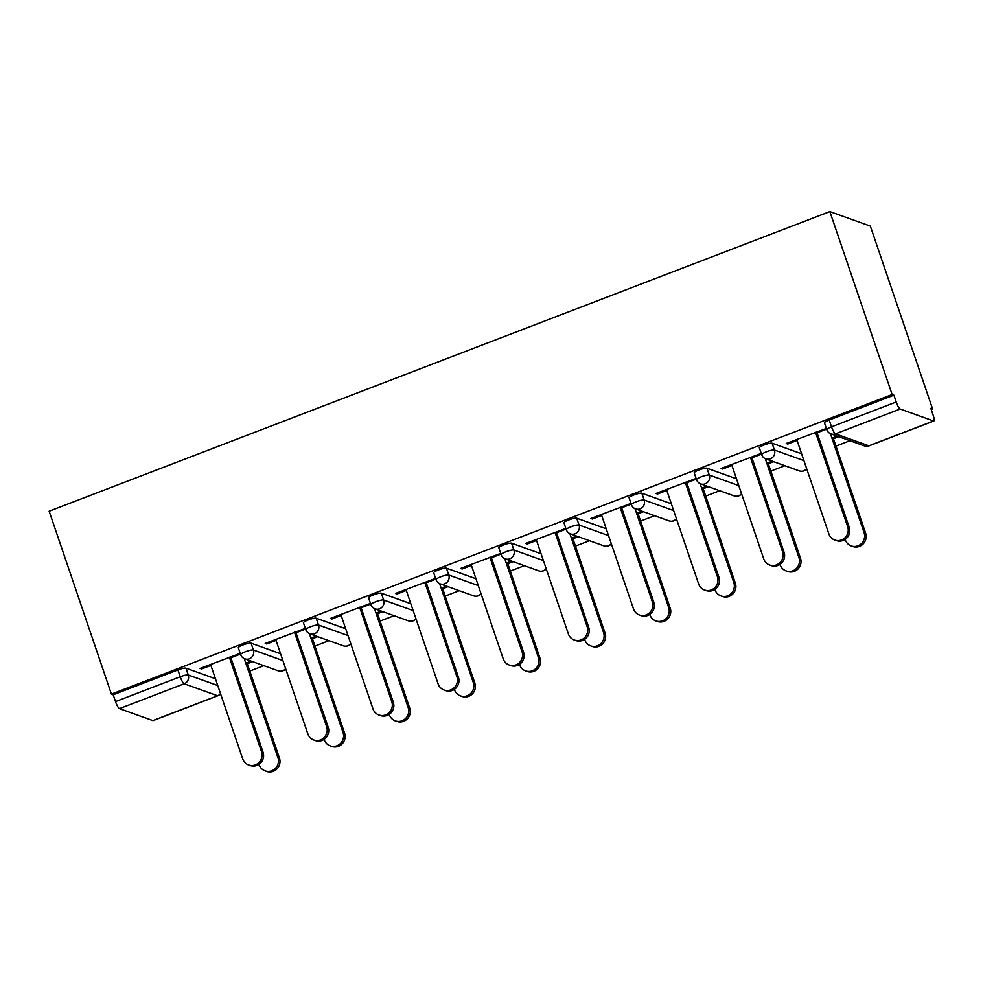 <?xml version="1.0" encoding="UTF-8"?>
<svg xmlns="http://www.w3.org/2000/svg" width="983" height="983" viewBox="0 0 983 983"><rect width="100%" height="100%" fill="white"/><g stroke="black" fill="none" stroke-linecap="round" stroke-linejoin="round"><path stroke-width="1.47" d="M249.817 671.057L263.837 665.675M314.941 646.064L328.973 640.683M380.077 621.072L394.097 615.69M445.201 596.067L459.221 590.697M510.337 571.074L524.357 565.692M575.46 546.081L589.481 540.699M640.584 521.088L654.617 515.706M705.72 496.096L719.74 490.714M770.844 471.103L784.864 465.721M835.98 446.11L850 440.728M931.233 409.555L932.609 409.026L870.336 226.09L829.861 211.591L49.15 511.197L111.423 694.133L892.134 394.527L829.861 211.591M933.567 420.97L900.182 409.014L835.464 433.847L868.861 445.815L933.567 420.97A6.856 1.45 69 0 0 933.85 420.982A6.856 1.45 69 0 0 933.162 415.207L930.84 408.387L932.609 409.026M826.789 429.669A6.856 6.856 0 0 0 830.979 433.908A6.856 6.598 109.7 0 0 835.464 433.847A6.856 1.45 69 0 1 831.52 426.819A6.856 1.204 161.2 0 0 826.789 429.669L824.467 422.837A6.856 1.204 -18.8 0 1 829.197 419.999L831.52 426.819L896.226 401.986L893.903 395.166L892.134 394.527M829.197 419.999L893.903 395.166M896.226 401.986A6.856 1.45 69 0 0 900.182 409.014M119.471 708.62L152.857 720.588L217.575 695.755L184.177 683.787L119.471 708.62A6.856 1.45 -111 0 1 115.515 701.592L180.233 676.759L177.911 669.939A6.856 1.204 -18.8 0 1 185.934 668.17L215.437 678.737M787.432 443.026L787.776 444.033L786.24 443.48L826.371 428.428M787.776 444.033L797.066 440.47M815.853 433.257L826.605 429.129M837.258 436.157L831.937 438.209M833.473 438.75L838.794 436.71M251.07 643.177L253.393 649.996A6.856 1.204 -18.8 0 0 245.357 651.766A6.856 1.204 161.2 0 0 240.638 654.604L238.316 647.785A6.856 1.204 -18.8 0 1 243.034 644.946A6.856 1.204 -18.8 0 1 251.07 643.177L280.573 653.744M111.423 694.133L113.192 694.772L177.911 669.939M305.344 628.383L265.213 643.435L266.749 643.988L276.039 640.425M294.826 633.212L305.578 629.083M312.447 638.704L317.755 636.665M316.219 636.112L310.911 638.151M381.33 593.179L383.653 600.011A6.856 1.204 -18.8 0 0 375.617 601.78A6.856 1.204 161.2 0 0 370.886 604.619L368.564 597.799A6.856 1.204 -18.8 0 1 373.294 594.948A6.856 1.204 -18.8 0 1 381.33 593.179L410.833 603.746M435.604 578.397L395.473 593.449L396.997 594.002L406.298 590.427M425.086 583.226L435.838 579.098M442.694 588.719L448.015 586.679M446.479 586.126L441.17 588.166M511.59 543.194L513.912 550.025A6.856 1.204 -18.8 0 0 505.876 551.782A6.856 1.204 161.2 0 0 501.146 554.633L498.823 547.814A6.856 1.204 -18.8 0 1 503.554 544.963A6.856 1.204 -18.8 0 1 511.59 543.194L541.08 553.761M565.852 528.412L525.721 543.464L527.257 544.004L536.546 540.441M555.334 533.228L566.097 529.1M572.954 538.733L578.274 536.693M576.738 536.14L571.418 538.18M641.838 493.208L644.16 500.028A6.856 1.204 -18.8 0 0 636.136 501.797A6.856 1.204 161.2 0 0 631.405 504.648L629.083 497.828A6.856 1.204 -18.8 0 1 633.814 494.977A6.856 1.204 -18.8 0 1 641.838 493.208L671.34 503.775M696.111 478.426L655.98 493.466L657.516 494.019L666.806 490.456M685.593 483.243L696.357 479.114M703.214 488.735L708.534 486.696M706.998 486.155L701.678 488.195M772.097 443.222L774.42 450.042A6.856 1.204 -18.8 0 0 766.384 451.811A6.856 1.204 161.2 0 0 761.665 454.662L759.343 447.83A6.856 1.204 -18.8 0 1 764.061 444.992A6.856 1.204 -18.8 0 1 772.097 443.222L801.6 453.79M768.337 463.743L773.658 461.703M772.122 461.162L766.814 463.202M761.247 453.421L721.117 468.473L722.64 469.026L731.942 465.463M750.729 458.25L761.481 454.121M706.974 468.215L709.296 475.035A6.856 1.204 -18.8 0 0 701.26 476.804A6.856 1.204 161.2 0 0 696.529 479.655L694.207 472.823A6.856 1.204 -18.8 0 1 698.938 469.985A6.856 1.204 -18.8 0 1 706.974 468.215L736.476 478.782M638.09 513.74L643.398 511.688M641.874 511.148L636.554 513.187M630.988 503.419L590.857 518.471L592.393 519.012L601.682 515.448M620.47 508.236L631.221 504.107M576.714 518.201L579.036 525.02A6.856 1.204 -18.8 0 0 571 526.79A6.856 1.204 161.2 0 0 566.282 529.64L563.959 522.821A6.856 1.204 -18.8 0 1 568.678 519.97A6.856 1.204 -18.8 0 1 576.714 518.201L606.216 528.768M507.83 563.726L513.151 561.686M511.615 561.133L506.294 563.173M500.728 553.404L460.597 568.457L462.133 569.01L471.422 565.434M490.21 558.233L500.961 554.105M446.454 568.186L448.776 575.018A6.856 1.204 -18.8 0 0 440.74 576.788A6.856 1.204 161.2 0 0 436.022 579.626L433.7 572.806A6.856 1.204 -18.8 0 1 438.418 569.956A6.856 1.204 -18.8 0 1 446.454 568.186L475.956 578.754M377.57 613.711L382.891 611.672M381.355 611.119L376.034 613.159M370.468 603.39L330.337 618.442L331.873 618.995L341.162 615.432M359.95 608.219L370.714 604.09M316.194 618.184L318.517 625.004A6.856 1.204 -18.8 0 0 310.493 626.773A6.856 1.204 161.2 0 0 305.762 629.611L303.44 622.792A6.856 1.204 -18.8 0 1 308.171 619.954A6.856 1.204 -18.8 0 1 316.194 618.184L345.697 628.739M247.311 663.697L252.631 661.657M251.095 661.104L245.775 663.144M240.208 653.376L200.077 668.428L201.613 668.981L210.903 665.417M229.69 658.205L240.454 654.076M113.192 694.772L115.515 701.592M220.499 693.58A6.856 6.598 -70.3 0 1 217.575 695.755A6.856 1.45 -111 0 0 217.845 695.755L153.139 720.588A6.856 1.45 -111 0 1 152.857 720.588M722.64 469.026L722.296 468.019M657.516 494.019L657.172 493.011M592.393 519.012L592.049 518.004M527.257 544.004L526.913 542.997M462.133 569.01L461.789 568.002M396.997 594.002L396.653 592.995M331.873 618.995L331.529 617.988M266.749 643.988L266.405 642.98M201.613 668.981L201.269 667.973M796.721 439.462L828.89 533.953A10.297 9.904 -70.3 0 0 845.245 537.492A10.297 9.904 -70.3 0 0 847.678 526.741L849.214 527.293A10.297 9.904 109.7 0 1 836.349 540.589L834.813 540.036M817.045 432.803L849.214 527.293M815.509 432.25L847.678 526.741M864.082 532.614L865.618 533.167A10.297 9.904 109.7 0 1 852.753 546.462L851.217 545.909A10.297 9.904 -70.3 0 0 864.082 532.614L830.402 433.675M845.147 539.409L845.294 539.827A10.297 9.904 -70.3 0 0 851.217 545.909M865.618 533.167L833.129 437.742M731.598 464.455L763.766 558.946A10.297 9.904 -70.3 0 0 780.109 562.485A10.297 9.904 -70.3 0 0 782.554 551.733L784.078 552.286A10.297 9.904 109.7 0 1 771.213 565.581L769.689 565.028M751.921 457.795L784.078 552.286M750.385 457.242L782.554 551.733M666.462 489.448L698.63 583.939A10.297 9.904 -70.3 0 0 714.985 587.478A10.297 9.904 -70.3 0 0 717.418 576.726L718.954 577.279A10.297 9.904 109.7 0 1 706.089 590.574L704.553 590.021M686.785 482.788L718.954 577.279M685.249 482.235L717.418 576.726M601.338 514.441L633.507 608.932A10.297 9.904 -70.3 0 0 649.849 612.483A10.297 9.904 -70.3 0 0 652.294 601.731L653.83 602.272A10.297 9.904 109.7 0 1 640.965 615.567L639.429 615.026M621.661 507.781L653.83 602.272M620.126 507.228L652.294 601.731M536.202 539.434L568.371 633.924A10.297 9.904 -70.3 0 0 584.725 637.475A10.297 9.904 -70.3 0 0 587.158 626.724L588.694 627.265A10.297 9.904 109.7 0 1 575.829 640.56L574.293 640.019M556.525 532.774L588.694 627.265M554.99 532.233L587.158 626.724M471.078 564.426L503.247 658.917A10.297 9.904 -70.3 0 0 519.589 662.468A10.297 9.904 -70.3 0 0 522.034 651.717L523.57 652.257A10.297 9.904 109.7 0 1 510.705 665.552L509.169 665.012M491.402 557.766L523.57 652.257M489.866 557.226L522.034 651.717M798.946 557.607L800.481 558.16A10.297 9.904 109.7 0 1 787.616 571.455L786.081 570.902A10.297 9.904 -70.3 0 0 798.946 557.607L765.265 458.668M780.023 564.402L780.158 564.82A10.297 9.904 -70.3 0 0 786.081 570.902M800.481 558.16L768.006 462.735M733.822 582.612L735.358 583.152A10.297 9.904 109.7 0 1 722.493 596.448L720.957 595.907A10.297 9.904 -70.3 0 0 733.822 582.612L700.142 483.661M714.887 589.395L715.034 589.812A10.297 9.904 -70.3 0 0 720.957 595.907M735.358 583.152L702.87 487.74M668.698 607.605L670.222 608.145A10.297 9.904 109.7 0 1 657.357 621.44L655.833 620.9A10.297 9.904 -70.3 0 0 668.698 607.605L635.006 508.653M649.763 614.387L649.91 614.805A10.297 9.904 -70.3 0 0 655.833 620.9M670.222 608.145L637.746 512.733M603.562 632.597L605.098 633.138A10.297 9.904 109.7 0 1 592.233 646.433L590.697 645.892A10.297 9.904 -70.3 0 0 603.562 632.597L569.882 533.646M584.639 639.392L584.774 639.798A10.297 9.904 -70.3 0 0 590.697 645.892M605.098 633.138L572.61 537.726M538.438 657.59L539.974 658.143A10.297 9.904 109.7 0 1 527.109 671.438L525.573 670.885A10.297 9.904 -70.3 0 0 538.438 657.59L504.758 558.651M519.503 664.385L519.651 664.803A10.297 9.904 -70.3 0 0 525.573 670.885M539.974 658.143L507.486 562.718M405.954 589.419L438.123 683.922A10.297 9.904 -70.3 0 0 454.465 687.461A10.297 9.904 -70.3 0 0 456.911 676.709L458.434 677.262A10.297 9.904 109.7 0 1 445.569 690.558L444.046 690.005M426.266 582.759L458.434 677.262M424.742 582.219L456.911 676.709M473.302 682.583L474.838 683.136A10.297 9.904 109.7 0 1 461.973 696.431L460.437 695.878A10.297 9.904 -70.3 0 0 473.302 682.583L439.622 583.644M454.379 689.378L454.515 689.796A10.297 9.904 -70.3 0 0 460.437 695.878M474.838 683.136L442.35 587.711M340.818 614.424L372.987 708.915A10.297 9.904 -70.3 0 0 389.342 712.454A10.297 9.904 -70.3 0 0 391.775 701.702L393.311 702.255A10.297 9.904 109.7 0 1 380.446 715.55L378.91 714.997M361.142 607.764L393.311 702.255M359.606 607.211L391.775 701.702M408.178 707.576L409.714 708.129A10.297 9.904 109.7 0 1 396.849 721.424L395.313 720.871A10.297 9.904 -70.3 0 0 408.178 707.576L374.498 608.637M389.243 714.371L389.391 714.788A10.297 9.904 -70.3 0 0 395.313 720.871M409.714 708.129L377.226 612.704M275.695 639.417L307.863 733.908A10.297 9.904 -70.3 0 0 324.206 737.447A10.297 9.904 -70.3 0 0 326.651 726.695L328.187 727.248A10.297 9.904 109.7 0 1 315.322 740.543L313.786 739.99M296.018 632.757L328.187 727.248M294.482 632.204L326.651 726.695M343.055 732.568L344.578 733.121A10.297 9.904 109.7 0 1 331.713 746.416L330.19 745.864A10.297 9.904 -70.3 0 0 343.055 732.568L309.362 633.63M324.12 739.363L324.267 739.781A10.297 9.904 -70.3 0 0 330.19 745.864M344.578 733.121L312.103 637.697M210.559 664.41L242.727 758.901A10.297 9.904 -70.3 0 0 259.082 762.439A10.297 9.904 -70.3 0 0 261.515 751.688L263.051 752.241A10.297 9.904 109.7 0 1 250.186 765.536L248.65 764.983M230.882 657.75L263.051 752.241M229.346 657.197L261.515 751.688M277.919 757.561L279.455 758.114A10.297 9.904 109.7 0 1 266.59 771.409L265.054 770.856A10.297 9.904 -70.3 0 0 277.919 757.561L244.239 658.622M258.996 764.356L259.131 764.774A10.297 9.904 -70.3 0 0 265.054 770.856M279.455 758.114L246.966 662.689M830.979 433.908L864.364 445.877A6.856 6.598 109.7 0 0 868.861 445.815A6.856 1.45 69 0 0 869.144 445.815L933.85 420.982M185.934 668.17L188.257 674.989A6.856 6.598 -70.3 0 1 184.177 683.787A6.856 1.45 -111 0 1 180.233 676.759A6.856 1.204 -18.8 0 1 188.257 674.989L217.759 685.556M761.665 454.662A6.856 6.856 0 0 0 765.843 458.901A6.856 6.598 109.7 0 0 770.34 458.84A6.856 6.598 -70.3 0 0 774.42 450.042L803.922 460.609M765.843 458.901L799.24 470.869A6.856 6.598 109.7 0 0 803.725 470.808A6.856 6.598 -70.3 0 0 806.65 468.633M696.529 479.655A6.856 6.856 0 0 0 700.719 483.906A6.856 6.598 109.7 0 0 705.204 483.833A6.856 6.598 -70.3 0 0 709.296 475.035L738.798 485.602M631.405 504.648A6.856 6.856 0 0 0 635.583 508.899A6.856 6.598 109.7 0 0 640.08 508.825A6.856 6.598 -70.3 0 0 644.16 500.028L673.662 510.595M566.282 529.64A6.856 6.856 0 0 0 570.459 533.892A6.856 6.598 109.7 0 0 574.957 533.83A6.856 6.598 -70.3 0 0 579.036 525.02L608.538 535.588M501.146 554.633A6.856 6.856 0 0 0 505.336 558.885A6.856 6.598 109.7 0 0 509.821 558.823A6.856 6.598 -70.3 0 0 513.912 550.025L543.402 560.58M436.022 579.626A6.856 6.856 0 0 0 440.2 583.877A6.856 6.598 109.7 0 0 444.697 583.816A6.856 6.598 -70.3 0 0 448.776 575.018L478.279 585.585M370.886 604.619A6.856 6.856 0 0 0 375.076 608.87A6.856 6.598 109.7 0 0 379.561 608.809A6.856 6.598 -70.3 0 0 383.653 600.011L413.155 610.578M305.762 629.611A6.856 6.856 0 0 0 309.94 633.863A6.856 6.598 109.7 0 0 314.437 633.802A6.856 6.598 -70.3 0 0 318.517 625.004L348.019 635.571M240.638 654.604A6.856 6.856 0 0 0 244.816 658.856A6.856 6.598 109.7 0 0 249.301 658.794A6.856 6.598 -70.3 0 0 253.393 649.996L282.895 660.564M700.719 483.906L734.104 495.862A6.856 6.598 109.7 0 0 738.602 495.801A6.856 6.598 -70.3 0 0 741.526 493.626M635.583 508.899L668.981 520.855A6.856 6.598 109.7 0 0 673.466 520.793A6.856 6.598 -70.3 0 0 676.402 518.631M570.459 533.892L603.857 545.848A6.856 6.598 109.7 0 0 608.342 545.786A6.856 6.598 -70.3 0 0 611.266 543.624M505.336 558.885L538.721 570.84A6.856 6.598 109.7 0 0 543.218 570.779A6.856 6.598 -70.3 0 0 546.143 568.616M440.2 583.877L473.597 595.833A6.856 6.598 109.7 0 0 478.082 595.772A6.856 6.598 -70.3 0 0 481.006 593.609M375.076 608.87L408.461 620.826A6.856 6.598 109.7 0 0 412.958 620.764A6.856 6.598 -70.3 0 0 415.883 618.602M309.94 633.863L343.337 645.831A6.856 6.598 109.7 0 0 347.822 645.757A6.856 6.598 -70.3 0 0 350.759 643.595M244.816 658.856L278.201 670.824A6.856 6.598 109.7 0 0 282.699 670.75A6.856 6.598 -70.3 0 0 285.623 668.587M864.364 445.877A6.856 6.856 0 0 0 869.144 445.815M799.24 470.869A6.856 6.856 0 0 0 806.748 468.891M734.104 495.862A6.856 6.856 0 0 0 741.612 493.884M668.981 520.855A6.856 6.856 0 0 0 676.488 518.877M603.857 545.848A6.856 6.856 0 0 0 611.352 543.882M538.721 570.84A6.856 6.856 0 0 0 546.229 568.874M473.597 595.833A6.856 6.856 0 0 0 481.105 593.867M408.461 620.826A6.856 6.856 0 0 0 415.969 618.86M343.337 645.831A6.856 6.856 0 0 0 350.845 643.853M278.201 670.824A6.856 6.856 0 0 0 285.709 668.845M217.845 695.755A6.856 6.856 0 0 0 220.585 693.838"/></g></svg>
